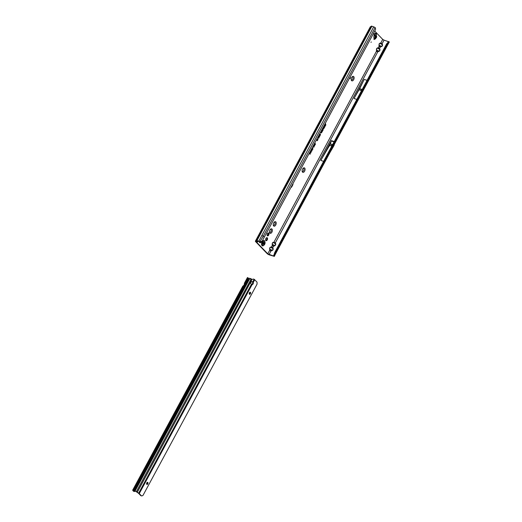 <?xml version="1.0" encoding="UTF-8"?>
<svg xmlns="http://www.w3.org/2000/svg" width="522" height="522" viewBox="0 0 522 522"><rect width="100%" height="100%" fill="white"/><g stroke="black" fill="none" stroke-linecap="round" stroke-linejoin="round"><path stroke-width="0.78" d="M353.733 76.597A2.362 1.357 -71.6 0 1 353.668 79.677A2.362 1.357 -71.6 0 1 351.567 80.642A2.362 1.357 -71.6 0 1 351.215 79.925A2.362 1.357 -71.6 0 1 352.278 76.721A2.362 1.357 -71.6 0 1 353.733 76.597M351.169 79.553A1.586 0.907 108.4 0 0 351.319 79.775A1.586 0.907 108.4 0 0 351.547 79.925A1.586 0.907 108.4 0 0 352.826 78.92A1.586 0.907 108.4 0 0 352.774 77.06A1.586 0.907 108.4 0 0 352.546 76.917A1.586 0.907 108.4 0 0 352.017 76.988M304.685 168.077A2.362 1.357 -71.6 0 1 304.613 171.157A2.362 1.357 -71.6 0 1 302.512 172.123A2.362 1.357 -71.6 0 1 302.166 171.405A2.362 1.357 -71.6 0 1 303.23 168.201A2.362 1.357 -71.6 0 1 304.685 168.077M302.114 171.033A1.586 0.907 108.4 0 0 302.264 171.255A1.586 0.907 108.4 0 0 302.492 171.405A1.586 0.907 108.4 0 0 303.771 170.4A1.586 0.907 108.4 0 0 303.719 168.541A1.586 0.907 108.4 0 0 303.491 168.397A1.586 0.907 108.4 0 0 302.969 168.469M275.818 221.915A2.362 1.357 -71.6 0 1 275.747 225.002A2.362 1.357 -71.6 0 1 273.645 225.967A2.362 1.357 -71.6 0 1 273.293 225.243A2.362 1.357 -71.6 0 1 274.357 222.039A2.362 1.357 -71.6 0 1 275.818 221.915M273.247 224.871A1.586 0.907 108.4 0 0 273.397 225.099A1.586 0.907 108.4 0 0 273.626 225.243A1.586 0.907 108.4 0 0 274.905 224.245A1.586 0.907 108.4 0 0 274.853 222.385A1.586 0.907 108.4 0 0 274.624 222.235A1.586 0.907 108.4 0 0 274.102 222.307M271.982 229.06A2.362 1.357 -71.6 0 1 271.916 232.146A2.362 1.357 -71.6 0 1 269.809 233.112A2.362 1.357 -71.6 0 1 269.463 232.388A2.362 1.357 -71.6 0 1 270.526 229.184A2.362 1.357 -71.6 0 1 271.982 229.06M269.417 232.022A1.586 0.907 108.4 0 0 269.561 232.244A1.586 0.907 108.4 0 0 269.789 232.394A1.586 0.907 108.4 0 0 271.075 231.39A1.586 0.907 108.4 0 0 271.022 229.53A1.586 0.907 108.4 0 0 270.794 229.38A1.586 0.907 108.4 0 0 270.265 229.452M261.587 241.66A2.362 1.357 -71.6 0 1 259.565 242.489A2.362 1.357 -71.6 0 1 259.212 241.771A2.362 1.357 -71.6 0 1 259.173 241.516L260.263 241.934L258.821 241.144L261.887 235.429L263.258 236.192L375.155 27.503L371.41 26.1L256.446 240.505L258.821 241.144M259.251 241.542A1.586 0.907 108.4 0 0 259.317 241.621A1.586 0.907 108.4 0 0 259.545 241.771A1.586 0.907 108.4 0 0 259.675 241.797A1.586 0.907 108.4 0 1 259.519 241.764M351.521 79.918A1.586 0.907 108.4 0 0 352.787 78.887A1.586 0.907 108.4 0 0 352.728 77.047A1.586 0.907 108.4 0 0 352.52 76.91M302.473 171.399A1.586 0.907 108.4 0 0 303.739 170.368A1.586 0.907 108.4 0 0 303.68 168.528A1.586 0.907 108.4 0 0 303.471 168.391M273.6 225.236A1.586 0.907 108.4 0 0 274.872 224.212A1.586 0.907 108.4 0 0 274.807 222.365A1.586 0.907 108.4 0 0 274.605 222.228M265.828 240.544A1.586 0.907 108.4 0 0 266.057 240.694A1.586 0.907 108.4 0 0 267.336 239.689A1.586 0.907 108.4 0 0 267.284 237.83A1.586 0.907 108.4 0 0 267.055 237.68A1.586 0.907 108.4 0 0 265.77 238.684A1.586 0.907 108.4 0 0 265.828 240.544M265.77 240.472A1.586 0.907 108.4 0 0 266.768 239.259A1.586 0.907 108.4 0 0 266.69 237.686M269.77 232.381A1.586 0.907 108.4 0 0 271.035 231.357A1.586 0.907 108.4 0 0 270.977 229.517A1.586 0.907 108.4 0 0 270.768 229.373M374.117 33.839L374.104 34.576A5.566 3.191 108.4 0 1 373.941 36.031A1.116 0.639 -71.6 0 0 373.915 36.201A5.174 2.969 -71.6 0 0 373.889 37.303A1.116 0.639 -71.6 0 0 373.909 37.453A5.566 3.191 108.4 0 1 374.006 38.791L373.993 39.528A0.555 0.405 65.3 0 1 374.124 39.209L375.494 38.073A1.39 1.005 -114.7 0 0 375.533 36.259L374.235 34.243A0.555 0.405 65.3 0 1 374.117 33.839L376.121 33.16L376.264 34.093M376.251 34.191L376.068 33.493L376.251 34.191L376.068 33.493L374.235 34.243M370.992 42.399L371.246 41.923L370.992 42.399M267.336 235.716A1.514 0.868 108.4 0 0 267.551 235.853A1.514 0.868 108.4 0 0 268.778 234.9A1.514 0.868 108.4 0 0 268.726 233.119A1.514 0.868 108.4 0 0 268.51 232.975A1.514 0.868 108.4 0 0 267.284 233.934A1.514 0.868 108.4 0 0 267.336 235.716M267.271 235.631A1.514 0.868 108.4 0 0 268.21 234.476A1.514 0.868 108.4 0 0 268.145 232.982M361.022 89.497L360.761 89.973L361.022 89.497M331.744 144.92L331.49 145.397L331.744 144.92M374.763 31.111L382.691 39.359L384.035 40.142L382.084 43.776L379.912 43.163L380.74 42.993L382.084 43.776L382.58 44.722L381.569 46.608L382.463 45.779L382.424 44.768L379.964 43.326L379.22 43.887L379.174 46.164L380.362 46.987L379.527 48.546L377.36 47.933L378.182 47.756L379.527 48.546L380.023 49.486L379.011 51.371L379.905 50.543L379.866 49.531L377.406 48.089L376.662 48.65L376.616 50.928L273.952 242.156L275.296 242.939L273.998 242.312L273.169 242.489L273.998 242.312M376.616 50.928L377.811 51.756L376.93 51.639L376.466 50.967L376.577 48.585L377.36 47.933M379.174 46.164L378.235 47.92M381.569 46.608L379.481 46.876L379.018 46.204L379.129 43.822L379.912 43.163M379.011 51.371L377.811 51.756L275.296 242.939L275.792 243.885L274.729 245.608L275.675 244.942L275.636 243.924L273.169 242.489L272.432 243.05L272.386 245.32L271.394 246.919L272.738 247.702L271.44 247.082L270.618 247.252L271.44 247.082M272.386 245.32L273.574 246.149L272.693 246.038L272.23 245.366L272.34 242.984L273.123 242.325M274.774 245.771L273.574 246.149L272.738 247.702L273.234 248.648L272.223 250.534L273.117 249.705L273.078 248.694L270.618 247.252L269.874 247.813L269.561 248.981L269.789 247.748L270.572 247.095M269.828 250.09L270.207 250.697L272.177 250.377L269.711 248.935L269.828 250.09L267.727 253.764L256.237 241.81L257.757 241.914L257.189 240.942M270.97 250.756L270.142 250.801L269.561 248.981M322.224 130.559L322.622 130.97L321.878 130.507L322.616 130.474L322.426 129.489L323.066 130.154L322.576 129.958L322.74 130.754L321.937 130.402L322.4 131.048M323.001 129.573L323.131 130.024L322.492 129.365L323.125 128.745L323.014 129.906M322.831 128.771L323.111 129.365M323.881 127.414L324.299 127.844L323.555 127.381L324.312 127.185L324.005 126.552L324.638 127.211L323.653 127.329L324.077 127.923M325.049 126.141L324.723 127.055L324.084 126.396L324.508 125.606L324.306 126.304L324.86 126.017L324.723 126.742L325.049 126.141M324.899 125.508L325.323 125.946L324.573 125.482L325.337 125.28L325.023 124.647L325.663 125.306L324.677 125.424L325.095 126.024M325.454 124.158L325.878 124.908L325.062 124.569L325.519 123.721L325.761 124.784M321.121 132.216L321.03 132.719L321.552 132.679L321.669 132.086L321.663 132.784L321.076 132.927L321.017 132.092L321.461 131.89L321.18 132.725L321.552 132.679M321.532 132.105L321.663 132.784L321.076 132.927M319.092 137.593L318.616 137.671L318.988 137.286L318.479 136.359L319.092 137.593L318.524 137.606M319.555 136.718L319.086 136.803L319.457 136.412L318.949 135.492L319.555 136.718L318.994 136.738M320.025 135.85L319.555 135.929L319.921 135.544L319.418 134.617L320.025 135.85L319.457 135.864M320.495 134.976L320.019 135.061L320.391 134.669L319.882 133.749L320.495 134.976L319.927 134.996M318.1 137.045L318.603 138.5L318.1 137.045M316.926 140.02L317.467 140.588L316.541 139.987L317.487 139.968L317.226 138.702L318.028 139.537L317.389 139.237L317.624 140.294L316.632 139.87L317.226 140.699M310.479 152.639L310.694 153.227L309.885 152.385L310.212 151.791L310.701 151.543L310.76 152.065L311.34 152.013L310.309 152.613L310.577 153.103M310.212 151.791L310.701 151.543L310.76 152.065M309.898 153.696L310.12 154.29L309.318 153.455L309.944 152.659L309.572 153.357L310.218 153.103L309.729 153.67L310.003 154.173M314.655 143.837L314.583 144.503L315.216 144.437L315.36 143.7L315.347 144.568L314.609 144.744L314.531 143.694L315.079 143.439L314.733 144.509L315.216 144.437M314.531 143.694L315.079 143.439L314.512 143.772M313.976 145.103L313.905 145.768L314.538 145.71L314.681 144.966L314.668 145.834L313.924 146.01L313.852 144.966L314.401 144.705L314.055 145.775L314.538 145.71M313.852 144.966L314.401 144.705L313.826 145.038M313.709 146.343L314.048 146.29L314.009 147.06L313.422 147.308L313.924 146.532L313.141 146.95L313.174 146.232L313.709 145.997L313.272 146.721L314.048 146.29L313.866 147.002L313.33 147.243M313.866 147.002L313.422 147.308M313.533 147.06L313.892 146.917M313.8 146.434L313.141 146.95M313.174 146.232L313.709 145.997L313.226 146.747M313.598 146.245L313.154 146.297L313.598 146.245M312.358 148.535L312.841 148.398L312.887 149.161L312.397 149.331L312.724 148.639L312.286 149.188L311.928 148.607L312.3 147.922L312.28 148.731L312.841 148.398L312.306 149.259M312.763 149.051L312.397 149.331M312.613 148.561L312.195 149.038M311.438 149.24L312.208 149.403L312.378 150.114L311.882 150.297L311.549 149.259L312.358 149.409L312.378 150.114L311.882 150.297M311.882 149.442L312.358 149.409L311.771 150.212M311.699 151.341L311.269 150.212L310.812 150.695L311.288 149.807L311.699 151.341M323.888 128.64L323.294 128.823L323.235 127.962L323.836 127.792L323.888 128.64L323.183 128.738M323.235 127.962L323.836 127.792L323.738 128.582M322.211 131.766L321.617 131.949L321.559 131.087L322.159 130.918L322.211 131.766L321.506 131.864M321.559 131.087L322.159 130.918L322.061 131.707M291.067 187.196A0.698 0.398 108.4 0 0 291.7 186.935L292.738 185.003A1.116 0.639 108.4 0 0 292.901 183.777M257.033 241.314L256.263 241.229A1.944 0.463 28.2 0 0 255.382 241.177A1.944 0.463 28.2 0 0 255.584 241.595L267.075 253.548A1.944 0.463 28.2 0 0 269.43 254.925L274.376 256.374L267.727 253.764M349.433 78.339L350.073 78.483L349.636 77.967M350.327 77.785L350.021 77.256M292.033 185.395L291.661 186.165M386.639 43.848L274.742 252.537L275.459 252.844L387.357 44.155L388.564 42.954L387.696 42.758L386.639 43.848L387.67 44.69L387.148 44.801M387.676 44.696L275.779 253.385L275.251 253.49L275.779 253.385L275.459 252.844L275.029 254.729M356.839 99.421L353.994 98.475L359.684 88.662L364.212 79.416L353.994 98.475M367.057 80.362L364.212 79.416M384.035 40.142L389.34 41.969L388.564 42.954L389.092 42.413L388.322 42.093L388.59 41.558M323.627 161.363L320.782 160.417L328.286 147.595L330.517 143.439L331.248 140.979A1.116 0.639 -71.6 0 1 331.398 140.62L320.782 160.417M371.051 26.766A1.944 0.463 -151.8 0 0 370.346 26.772L255.382 241.177M256.954 241.458L256.446 240.505M258.162 241.184L257.757 241.914M257.353 240.91L259.18 241.516M260.263 241.934L262.201 241.053L375.455 29.728A1.67 1.168 104.3 0 0 375.54 28.743L375.155 27.503M264.308 237.105L263.258 236.192L259.91 241.693M310.218 153.103L309.729 153.67M309.944 152.659L309.402 153.331M314.583 144.503L315.105 144.418L314.583 144.503M314.42 143.674L314.91 143.426M315.347 144.568L314.498 144.659M315.223 143.713L315.203 144.503M313.905 145.768L314.427 145.684L313.905 145.768M313.742 144.94L314.231 144.692M314.668 145.834L313.82 145.925M314.544 144.985L314.518 145.775M313.063 146.212L313.539 145.977M313.924 146.532L313.037 146.871M313.409 147.073L313.781 146.891L313.409 147.073M312.247 148.509L312.691 148.398M312.424 148.059L311.999 148.516M311.869 149.592L311.738 149.259M311.836 149.651L311.856 150.055M312.254 149.99L312.123 149.566M311.269 150.212L310.825 150.708M311.386 149.912L311.66 151.08M311.158 152.013L310.309 152.613M310.101 151.765L310.551 151.537M309.97 152.261L310.355 152.502L310.466 151.693L309.97 152.261L310.355 152.502M310.466 151.693L310.14 152.287M317.624 140.294L316.632 139.87M317.389 139.237L317.578 140.04M317.174 138.8L317.859 139.511M316.684 139.713L317.285 139.942M318.022 137.188L318.544 138.265M320.423 134.311L320.345 134.917M319.829 133.847L320.273 134.304M319.953 135.178L319.875 135.785M319.366 134.715L319.803 135.178M319.49 136.053L319.412 136.66M318.896 135.589L319.34 136.046M319.02 136.921L318.942 137.527M318.427 136.457L318.87 136.921M321.03 132.719L321.441 132.653L321.03 132.719M320.906 132.073L321.291 131.877M321.513 132.725L320.965 132.842M325.558 125.502L324.677 125.424M324.971 124.745L325.493 125.287M324.56 126.572L324.606 126.937M324.534 127.407L323.653 127.329M323.953 126.644L324.469 127.185M323.125 127.942L323.686 127.792M323.196 128.014L323.248 128.621L323.777 128.529L323.451 127.825L323.399 128.621L323.777 128.529M322.707 129.28L323.02 128.947L322.831 129.554M322.74 130.754L321.937 130.402M322.576 129.958L322.674 130.539M322.374 129.587L322.896 130.128M321.996 130.291L322.439 130.461M321.448 131.068L322.009 130.911M321.519 131.139L321.578 131.74L322.1 131.655L321.774 130.95L321.728 131.746L322.1 131.655M273.632 255.963L274.742 252.537M274.278 254.56L274.396 254.057L275.048 254.658L274.376 256.374M274.781 255.604L274.096 255.134M273.234 248.648L272.582 247.748M273.528 245.992L274.729 245.608L272.112 244.211M275.792 243.885L275.14 242.984M388.322 41.564L387.67 42.784L388.218 42.217M382.691 39.359L380.786 43.156M380.316 46.83L381.523 46.451L378.9 45.055M382.58 44.722L381.928 43.822M377.758 51.593L378.965 51.215L376.349 49.818M380.023 49.486L379.377 48.585M328.938 154.244L333.264 146.858A1.116 0.639 108.4 0 0 333.297 146.806L334.034 145.423A1.116 0.639 108.4 0 0 334.178 145.064L334.576 143.726M331.829 146.069L329.741 145.377L328.286 147.595M332.592 144.64L330.511 143.948L329.741 145.377M330.517 143.439L330.511 143.948M361.557 90.632L359.071 89.804M362.17 89.484L359.684 88.662M374 38.25L375.044 37.375A0.555 0.405 -114.7 0 0 375.064 36.651L374.072 35.111M375.533 36.259L376.134 35.985A1.168 0.561 -9.2 0 1 376.63 36.344L376.63 36.344A1.168 0.561 -9.2 0 1 376.623 36.468L376.616 36.755A1.168 1.116 32.7 0 1 376.453 37.453L376.225 33.865M376.297 37.258L375.494 38.837A0.555 0.405 65.3 0 1 375.631 38.517L376.453 37.453A1.168 1.116 32.7 0 1 376.094 37.799L375.742 33.552A0.555 0.405 -114.7 0 1 375.625 33.147M262.031 245.614A2.78 1.599 108.4 0 0 262.429 245.869A2.78 1.599 108.4 0 0 262.442 245.875A2.78 1.599 108.4 0 0 262.879 245.921C265.013 244.785 265.594 243.102 264.615 240.864L264.569 240.818A2.78 1.599 108.4 0 0 264.204 240.596A2.78 1.599 108.4 0 0 264.184 240.59A2.78 1.599 108.4 0 0 261.933 242.345A2.78 1.599 108.4 0 0 262.031 245.614M264.184 240.59L264.204 240.596A2.78 1.599 108.4 0 0 261.959 242.352A2.78 1.599 108.4 0 0 262.051 245.621A2.78 1.599 108.4 0 0 262.449 245.875L262.449 245.875M263.806 244.335A1.253 0.718 -71.6 0 1 263.786 244.355L263.095 244.381L262.847 243.409A1.253 0.718 -71.6 0 1 262.853 243.382A1.253 0.718 -71.6 0 1 262.86 243.35L264.152 242.234A1.253 0.718 -71.6 0 1 264.184 242.26L264.204 243.52L263.643 244.276M251.447 284.249A1.39 1.338 61 0 0 251.46 284.255L252.093 284.607A1.39 0.796 108.4 0 0 253.072 283.903A1.39 0.796 108.4 0 0 253.287 282.395L252.739 281.873A1.39 1.338 61 0 0 250.743 283.028A1.39 1.338 61 0 0 251.447 284.249M134.023 491.359A1.67 0.842 110.1 0 0 134.219 491.502L133.541 491.254A1.67 0.842 -69.9 0 1 133.345 491.111L134.023 491.359L133.515 490.582L135.831 491.424L138.63 493.368L140.672 495.528A1.67 0.959 -71.6 0 0 140.92 495.685L141.566 495.9A1.67 0.959 -71.6 0 0 142.056 495.854L142.982 495.437L257.033 284.177L257.072 282.813A1.67 0.959 -71.6 0 0 256.791 281.86L254.149 279.263L252.739 281.873A1.39 1.338 61 0 0 252.733 281.867L252.537 281.991A1.39 1.338 61 0 0 251.317 281.906M249.412 294.212A1.116 0.639 108.4 0 0 249.575 294.323A1.116 0.639 108.4 0 0 250.469 293.618A1.116 0.639 108.4 0 0 250.436 292.313A1.116 0.639 108.4 0 0 250.273 292.209A1.116 0.639 108.4 0 0 249.379 292.907A1.116 0.639 108.4 0 0 249.412 294.212M249.301 294.049A1.116 0.639 108.4 0 0 249.894 292.268M146.773 484.331A1.116 0.639 108.4 0 0 146.936 484.436A1.116 0.639 108.4 0 0 147.83 483.737A1.116 0.639 108.4 0 0 147.798 482.432A1.116 0.639 108.4 0 0 147.635 482.328A1.116 0.639 108.4 0 0 146.741 483.026A1.116 0.639 108.4 0 0 146.773 484.331M146.662 484.168A1.116 0.639 108.4 0 0 147.256 482.38M243.787 285.299L133.162 490.21L132.66 490.184L242.874 286.023L242.723 286.637L243.787 285.299A0.555 0.437 -43.5 0 0 243.891 285.149L244.544 283.935A0.555 0.437 -43.5 0 0 244.609 283.772L244.276 283.426L247.474 277.508L247.898 277.867A2.225 1.742 -43.5 0 0 248.387 278.141L250.854 278.598L251.891 279.459A0.555 0.391 104.3 0 0 251.982 279.511L253.026 279.146A1.67 1.599 61 0 1 254.149 279.263M252.537 281.991L252.687 282.389A1.39 0.796 108.4 0 1 251.715 284.373M250.469 278.513L249.007 279.981L248.244 279.727L248.537 278.578L247.552 279.498A3.895 3.047 136.5 0 1 247.043 279.263L247.474 277.508L247.989 277.906M247.552 277.58L247.898 277.867M133.162 490.21L135.159 490.869L249.007 279.981M252.093 284.607L139.276 493.584L135.159 490.869M141.566 495.9A1.67 0.959 -71.6 0 1 141.325 495.743L139.276 493.584M252.648 282.187L253.287 282.395L254.743 279.701M247.043 279.263L244.609 283.772L244.296 283.407L245.014 283.818M244.276 283.426L244.57 283.89M132.66 490.184L133.345 491.111M134.219 491.502A1.67 0.842 110.1 0 0 135.081 491.104M248.355 279.387L248.753 278.65M248.537 278.578L134.102 490.556M376.121 33.16A0.555 0.444 -51.6 0 0 376.068 33.493M375.494 38.837L373.993 39.528M376.369 34.015L376.355 34.648M334.243 141.566L331.398 140.62M272.223 250.534L271.016 250.912L269.071 254.553M274.402 254.025L273.358 255.976M256.263 241.229L256.53 240.727M371.958 26.133L256.994 240.538M261.887 235.429L373.785 26.739M334.06 141.912L331.248 140.979M292.32 184.866L292.738 185.003M291.283 186.791L291.7 186.935M350.014 78.365L350.399 77.647M374.124 39.209L375.631 38.517L376.094 37.799L375.494 38.073M262.573 245.268A2.264 1.298 108.4 0 0 264.582 244.342A2.264 1.298 108.4 0 0 264.647 241.392A2.264 1.298 108.4 0 0 262.638 242.319A2.264 1.298 108.4 0 0 262.573 245.268M264.21 242.971L263.545 242.782L263.545 243.278L264.204 243.52M263.075 244.009L263.473 243.193L263.186 244.048M264.086 243.617L263.356 243.291M263.473 243.193L264.289 243.056M263.342 244.244L263.016 244.126M263.473 242.391L263.545 242.782L263.349 242.469M263.871 244.165L263.088 243.976M133.932 490.465L247.78 279.577M251.232 278.878L136.405 491.567M251.982 279.511L137.149 492.226M140.672 495.528L141.325 495.743M251.46 284.255L138.689 493.146M137.273 492.311L251.865 279.459M134.389 490.615L248.244 279.727M247.552 279.498L248.387 278.141M388.988 42.536L274.735 255.395M292.066 185.525L291.648 186.204M350.073 78.483L350.458 77.771M263.754 242.469L263.414 242.371M263.551 244.192L263.042 243.996"/></g></svg>
